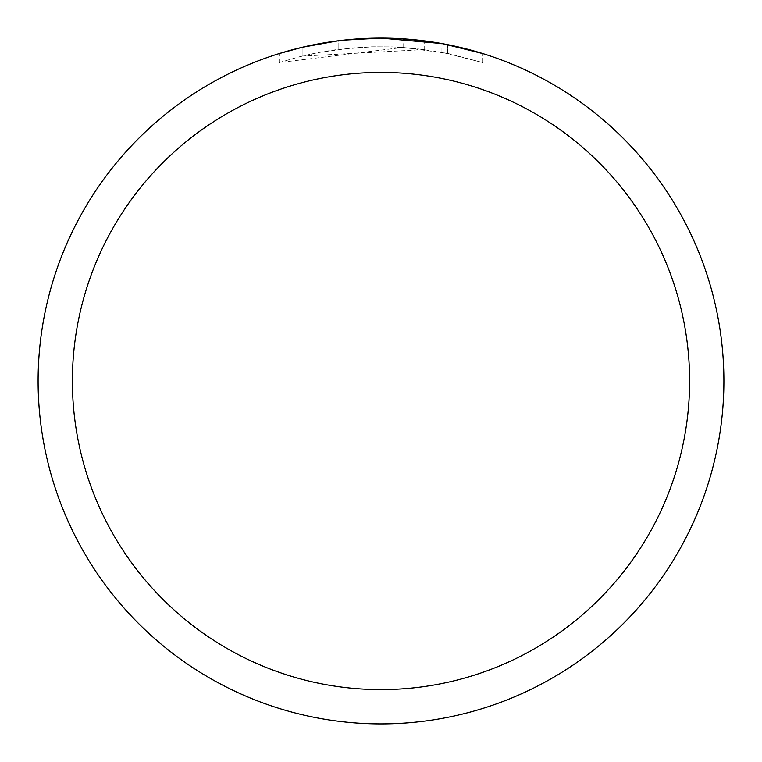 <?xml version="1.0" encoding="UTF-8"?>
<svg xmlns="http://www.w3.org/2000/svg" width="762" height="762" viewBox="0 0 762 762"><rect width="100%" height="100%" fill="white"/><g stroke="black" fill="none" stroke-linecap="round" stroke-linejoin="round"><path stroke-width="0.57" stroke-dasharray="3.81 2.86" d="M381 38.148A342.852 342.852 0 0 1 723.852 381A342.852 342.852 0 0 1 381 723.852A342.852 342.852 0 0 1 38.138 381A342.852 342.852 0 0 1 381 38.148A342.852 342.852 0 0 1 723.852 381A342.852 342.852 0 0 1 381 723.852A342.852 342.852 0 0 1 38.138 381A342.852 342.852 0 0 1 381 38.148M353.139 39.233L381 38.1L403.108 38.814L447.561 44.625L447.561 53.369L403.108 47.406L279.14 62.57L299.352 56.798L319.907 52.302L351.177 48.006L372.18 46.787L393.221 46.892L424.672 49.54L424.672 40.891L381 38.1A342.9 342.9 0 0 1 723.9 381A342.9 342.9 0 0 1 381 723.9A342.9 342.9 0 0 1 38.1 381A342.9 342.9 0 0 1 381 38.1L387.839 38.167M392.611 38.3L423.224 40.71M447.551 44.625L443.532 43.853M482.87 53.588L441.903 43.558L441.912 52.273L482.87 62.579L447.551 53.369M424.672 49.54L302.123 56.112A334.327 334.327 0 0 1 338.147 49.425L371.97 46.796L392.925 46.882L413.937 48.301L441.912 52.273M329.736 41.958L302.123 47.301L302.123 56.112L302.123 47.292A342.9 342.9 0 0 1 338.147 40.786L338.147 49.425L338.147 40.786L347.462 39.748M343.938 40.11L342.328 40.291M279.121 62.579L279.121 53.588L307.677 46.034L329.47 41.996L358.845 38.814L381 38.1L357.759 38.891M403.108 47.406L403.108 38.814M447.561 53.369L447.561 44.625M482.898 62.579L482.898 53.588L482.898 62.579M338.147 40.796L355.864 39.024M38.1 381A342.9 342.9 0 0 1 381 38.1A342.9 342.9 0 0 1 723.9 381A342.9 342.9 0 0 1 381 723.9A342.9 342.9 0 0 1 38.1 381A342.9 342.9 0 0 1 381 38.1A342.9 342.9 0 0 1 723.9 381A342.9 342.9 0 0 1 381 723.9A342.9 342.9 0 0 1 38.1 381M447.704 44.653L447.704 53.397"/><path stroke-width="1.14" d="M387.839 38.167L392.611 38.3M423.224 40.71L424.672 40.891M441.912 43.558L381 38.1A342.9 342.9 0 0 1 723.9 381A342.9 342.9 0 0 1 381 723.9A342.9 342.9 0 0 1 38.1 381A342.9 342.9 0 0 1 381 38.1L343.938 40.11M443.532 43.853L482.87 53.588M381 72.39A308.61 308.61 0 0 1 689.61 381A308.61 308.61 0 0 1 381 689.61A308.61 308.61 0 0 1 72.39 381A308.61 308.61 0 0 1 381 72.39M342.328 40.291L329.736 41.958M279.14 53.588L302.123 47.301L338.147 40.796M347.462 39.748L353.139 39.233M355.864 39.024L357.759 38.891"/></g></svg>
